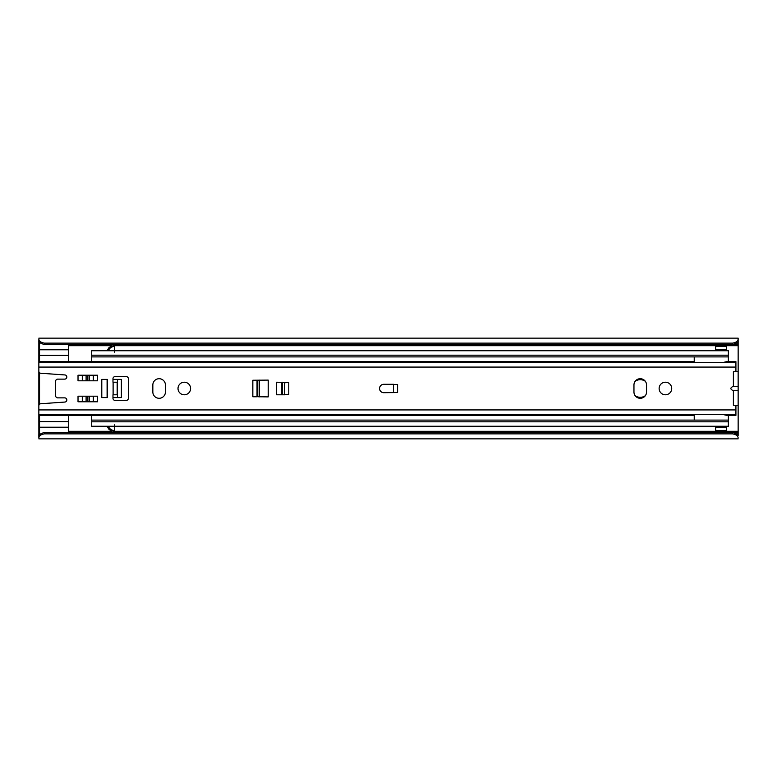<?xml version="1.0" encoding="UTF-8"?>
<svg xmlns="http://www.w3.org/2000/svg" width="777" height="777" viewBox="0 0 777 777"><rect width="100%" height="100%" fill="white"/><g stroke="black" fill="none" stroke-linecap="round" stroke-linejoin="round"><path stroke-width="1.17" d="M645.347 381.313A8.809 8.809 0 0 0 635.149 381.313M635.149 395.687A8.809 8.809 0 0 0 645.347 395.687M44.444 432.352L44.444 433.867C40.88 434.518 39.015 435.887 38.85 437.985L38.85 435.314C38.423 434.867 40.287 433.877 44.444 432.352L732.556 432.352C736.703 433.867 738.568 434.858 738.15 435.314L738.15 340.948M38.869 435.489L38.85 415.355L694.23 415.355M38.85 408.469L38.85 368.531M694.23 361.645L38.85 361.645L38.85 340.948M715.636 426.622L715.636 427.379L726.68 427.379L726.68 426.622M726.68 350.378L726.68 345.979L715.636 345.979L715.636 350.378M738.131 435.489L738.15 433.877L736.732 433.877M44.444 433.867L732.556 433.867L732.556 432.352M38.85 437.985L38.85 433.877L39.549 433.877M39.549 343.123L38.85 343.123L38.85 339.015C39.015 341.113 40.88 342.482 44.444 343.133L732.556 343.133C736.12 342.482 737.985 341.113 738.15 339.015L738.131 341.511M38.85 340.714L38.85 339.015M44.444 343.133L44.444 344.648L732.556 344.648L732.556 343.133M38.85 338.15L738.15 338.15L738.15 339.015M736.732 343.123L738.15 343.123L738.15 341.686C738.577 342.133 736.713 343.123 732.556 344.648M738.15 437.985C737.985 435.887 736.12 434.518 732.556 433.867M44.444 344.648C40.297 343.133 38.432 342.142 38.85 341.686L38.869 341.511M38.85 344.308L39.549 344.308M734.624 344.308L738.15 344.308M38.85 432.692L39.549 432.692L38.85 432.692M734.624 432.692L738.15 432.692L734.624 432.692M715.636 427.379L715.636 431.021L726.68 431.021L726.68 427.379M715.636 430.74L726.68 430.74M726.68 349.621L715.636 349.621M726.68 346.26L715.636 346.26M39.549 340.773L39.549 361.645M68.357 344.648L68.357 361.645M68.357 415.355L68.357 427.204L39.549 427.204L39.549 436.227M39.549 415.355L39.549 427.204L68.357 427.204L68.357 432.352M39.549 372.727L39.549 404.273M68.357 355.39L39.549 355.39M39.549 349.796L68.357 349.796M68.357 421.61L39.549 421.61M159.13 398.29A6.294 6.294 0 0 0 165.423 391.997L165.423 385.003A6.294 6.294 0 0 0 159.13 378.71A6.294 6.294 0 0 0 152.836 385.003L152.836 391.997A6.294 6.294 0 0 0 159.13 398.29M184.304 382.206A6.294 6.294 0 0 0 178.011 388.5A6.294 6.294 0 0 0 184.304 394.794A6.294 6.294 0 0 0 190.598 388.5A6.294 6.294 0 0 0 184.304 382.206M640.248 398.29A6.294 6.294 0 0 0 646.542 391.997L646.542 385.003A6.294 6.294 0 0 0 640.248 378.71A6.294 6.294 0 0 0 633.954 385.003L633.954 391.997A6.294 6.294 0 0 0 640.248 398.29M665.423 382.206A6.294 6.294 0 0 0 659.129 388.5A6.294 6.294 0 0 0 665.423 394.794A6.294 6.294 0 0 0 671.716 388.5A6.294 6.294 0 0 0 665.423 382.206M393.531 384.44L397.591 384.44L397.591 392.56L383.741 392.696A4.196 4.196 0 0 1 379.545 388.5A4.196 4.196 0 0 1 383.741 384.304L393.531 384.304L393.531 392.56M107.1 379.409L107.1 397.591L101.787 397.591L101.787 379.409L101.787 397.591L107.381 397.591L107.381 379.409L101.787 379.409L107.381 379.409M38.85 361.645L38.85 371.163A2.098 2.098 0 0 0 40.802 373.251L64.87 374.941A2.098 2.098 0 0 1 66.822 377.107A2.098 2.098 0 0 1 64.724 379.127L57.731 379.127A2.098 2.098 0 0 0 55.633 381.225L55.633 395.775A2.098 2.098 0 0 0 57.731 397.873L64.724 397.873A2.098 2.098 0 0 1 66.822 399.893A2.098 2.098 0 0 1 64.87 402.059L40.802 403.749A2.098 2.098 0 0 0 38.85 405.837L38.85 415.355M733.488 386.286L738.15 386.286L733.391 386.286L733.391 371.717L738.15 371.717L738.15 405.283L735.916 405.283L735.916 415.355L726.65 415.355M735.916 405.283L733.391 405.283L733.391 390.714L738.15 390.714L733.488 390.714M733.391 386.286C730.03 387.762 730.03 389.238 733.391 390.714M38.85 367.074L735.916 367.074L735.916 371.717M117.172 394.794L112.976 394.794L112.976 398.29A2.098 2.098 0 0 0 115.074 400.388L126.262 400.388A2.098 2.098 0 0 0 128.36 398.29L128.36 378.71A2.098 2.098 0 0 0 126.262 376.612L115.074 376.612A2.098 2.098 0 0 0 112.976 378.71L112.976 382.206L117.172 382.206M78.021 396.192L97.581 396.192L97.581 401.787L78.021 401.787L78.021 396.192M78.021 375.213L97.581 375.213L97.581 380.808L78.021 380.808L78.021 375.213M259.265 396.62A2.797 2.797 0 0 1 258.43 396.756L268.22 396.892L268.22 380.108L252.836 380.244L257.032 380.244L257.032 396.756L252.836 396.756L252.836 380.244M288.782 382.488L276.612 382.206L276.612 394.794L284.722 394.794L284.44 382.77L288.782 382.488L288.782 394.512L284.78 394.512M256.944 396.756L252.836 396.756M735.916 367.074L735.916 361.645L726.65 361.645M738.15 405.283L738.15 401.087M738.15 375.913L738.15 371.717M117.172 394.512L117.172 382.488L117.172 394.512M257.731 396.756L257.731 380.244L257.032 380.244M257.731 380.244L258.43 380.244A2.797 2.797 0 0 1 259.265 380.38M284.722 382.488L284.722 394.512M259.265 380.108L259.265 396.892M117.453 379.409L117.453 397.591L121.367 397.591L121.367 379.409L112.976 379.409M112.976 397.591L117.453 397.591M91.715 415.355L91.715 420.104L728.36 420.104L728.36 415.773L722.561 414.374M91.715 355.176L91.715 350.738L728.36 350.738L728.36 355.176L91.715 355.176L91.715 361.645M114.656 426.622L728.36 426.622L728.36 420.104M728.36 350.738L114.656 350.378M728.36 355.176L728.36 356.896L91.715 356.896M91.715 350.738L107.177 350.378M107.177 426.622L91.715 426.622L91.715 420.104M91.715 421.824L728.36 421.824M114.656 426.262L114.656 431.857L109.168 429.662L107.061 426.262M114.656 425.66L114.656 424.815M114.656 350.738L114.656 345.143L109.168 347.338L107.061 350.738M114.656 351.34L114.656 352.185M694.23 414.374L694.23 420.104M694.23 356.896L694.23 362.626M728.36 361.645L728.36 356.896M722.561 362.626L728.36 361.227M38.85 345.707L39.549 345.707M68.357 345.707L111.723 345.707M114.656 345.707L738.15 345.707M38.85 431.293L39.549 431.293M68.357 431.293L111.723 431.293M114.656 431.293L738.15 431.293M38.85 409.926L735.916 409.926M113.112 394.794L113.112 382.206M86.101 396.192L86.101 401.787M82.304 401.787L82.304 396.192M93.298 396.192L93.298 401.787M89.501 401.787L89.501 396.192M86.101 375.213L86.101 380.808M82.304 380.808L82.304 375.213M93.298 375.213L93.298 380.808M89.501 380.808L89.501 375.213M87.704 401.787L87.704 396.192M87.898 396.192L87.898 401.787M87.704 380.808L87.704 375.213M87.898 375.213L87.898 380.808M281.798 394.794L281.798 382.206M282.274 382.206L282.274 394.794M108.372 426.262A6.711 6.711 180 0 0 114.656 430.613M108.372 350.738A6.711 6.711 0 0 1 114.656 346.387M38.85 438.85L738.15 438.85M38.85 414.374L735.916 414.374M735.916 362.626L38.85 362.626M91.715 426.262L728.36 426.262"/></g></svg>
